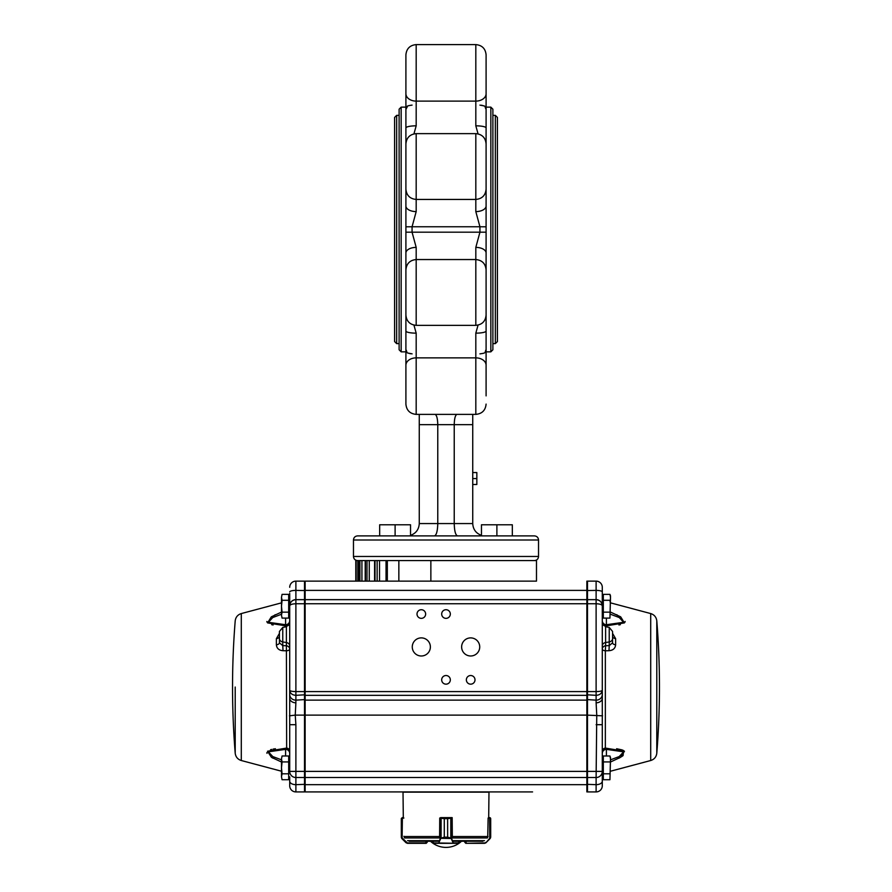 <?xml version="1.0" encoding="UTF-8"?>
<svg xmlns="http://www.w3.org/2000/svg" width="892" height="892" viewBox="0 0 892 892"><rect width="100%" height="100%" fill="white"/><g stroke="black" fill="none" stroke-linecap="round" stroke-linejoin="round"><path stroke-width="1.34" d="M536.482 581.138L430.858 581.138L430.858 560.577L536.482 560.577L536.482 581.138M430.858 581.138L398.847 581.138L398.847 560.577L430.858 560.577M398.847 560.577L379.524 560.577L386.046 560.577L386.046 581.138M398.847 581.138L386.604 581.138L386.604 560.577M379.524 581.138L379.524 560.577L358.874 560.577L358.952 581.138M358.874 560.577L358.874 581.138L357.826 581.138L357.826 560.577L358.874 560.577L355.797 560.577L355.808 581.138L355.797 560.577M357.826 581.138L355.808 581.138M486.095 180.931L486.095 226.802L479.929 226.758L479.929 232.232L475.815 247.396L475.815 259.55C482.059 260.152 485.493 263.586 486.095 269.83L486.095 315.066C485.493 321.31 482.059 324.744 475.815 325.346L416.185 325.346C409.941 324.744 406.507 321.31 405.905 315.066L405.905 252.994A10.28 5.608 -0 0 1 416.185 247.396L412.071 232.232L412.071 226.758L405.905 226.802L405.905 252.994M486.095 269.83L486.095 232.188L405.905 232.188M486.095 189.16C485.493 195.404 482.059 198.827 475.815 199.44L475.815 133.633C482.059 134.246 485.493 137.669 486.095 143.913L486.095 205.985A10.28 5.608 180 0 1 475.815 211.594L475.815 199.44L416.185 199.44C409.941 198.827 406.507 195.404 405.905 189.16L405.905 226.802M478.067 133.878L475.815 125.828L475.815 44.6C482.059 45.213 485.493 48.636 486.095 54.88L486.095 93.727A10.28 7.381 180 0 1 475.815 101.108L416.185 101.108A10.28 7.381 180 0 1 405.905 93.727L405.905 144.894M486.095 144.894L486.095 93.727M475.815 44.6L472.738 44.6L475.815 44.6C482.059 45.213 485.493 48.636 486.095 54.88L486.095 63.109M486.095 395.881L486.095 314.084M486.095 367.091L486.095 365.252A10.28 7.381 -0 0 0 475.815 357.87L416.185 357.87L416.185 414.379C409.941 413.776 406.507 410.342 405.905 404.098L405.905 395.881M475.815 133.633L416.185 133.633C409.941 134.246 406.507 137.669 405.905 143.913L405.905 189.16M413.933 133.878L416.185 125.828L416.185 44.6L472.738 44.6L416.185 44.6C409.941 45.213 406.507 48.636 405.905 54.88L405.905 93.727M401.166 107.14L401.166 351.849L399.114 349.787L399.114 109.192L401.166 107.14L405.905 107.14L405.905 91.898L405.905 109.415L407.588 106.193M416.185 44.6C409.941 45.213 406.507 48.636 405.905 54.88L405.905 63.109M361.929 581.138L361.929 560.577L365.207 560.577L365.207 581.138M369.255 581.138L369.255 560.577L374.573 560.577L374.573 581.138M490.834 351.849L490.834 107.14L492.886 109.192L492.886 349.787L490.834 351.849L486.095 351.849M478.067 325.101L475.815 333.151L475.815 414.379L472.738 414.379L472.738 523.559C473.072 529.391 475.982 533.327 481.468 535.356M472.738 414.379L419.262 414.379L419.262 523.559L472.738 523.559M419.262 424.67L437.771 424.67L437.771 523.559C437.571 531.041 436.478 535.155 434.471 535.891L463.94 535.891M435.017 414.379C436.69 415.003 437.604 418.437 437.771 424.67L454.229 424.67L454.229 523.559C454.429 531.041 455.522 535.155 457.529 535.891M486.095 226.802L486.095 232.188M405.905 314.084L405.905 404.098C406.507 410.342 409.941 413.776 416.185 414.379L419.262 414.379M405.905 205.985A10.28 5.608 180 0 0 416.185 211.594L412.071 226.758L479.929 226.758L475.815 211.594M413.933 325.101L416.185 333.151A10.28 2.13 0 0 1 405.905 331.021M538.534 540.006L353.466 540.006C353.7 537.508 355.072 536.137 357.569 535.891L534.431 535.891C536.928 536.137 538.3 537.508 538.534 540.006L538.534 556.463C538.3 558.961 536.928 560.332 534.431 560.577M472.738 484.49L476.841 484.49L476.841 478.558L472.738 478.558M476.841 478.558L476.841 472.559L472.738 472.559M416.185 125.828A10.28 2.13 180 0 0 405.905 127.969M486.095 127.969A10.28 2.13 180 0 0 475.815 125.828M475.815 247.396A10.28 5.608 0 0 1 486.095 252.994M475.815 333.151A10.28 2.13 -0 0 0 486.095 331.021M472.738 424.67L454.229 424.67C454.396 418.437 455.31 415.003 456.983 414.379M410.532 535.356C416.018 533.327 418.928 529.391 419.262 523.559M357.569 560.577C355.072 560.332 353.7 558.961 353.466 556.463L538.534 556.463M495.35 115.358L497.413 117.421L497.413 341.569L495.35 343.621L495.35 115.358L492.886 115.358M396.65 115.358L396.65 343.621L394.587 341.569L394.587 117.421L396.65 115.358L399.114 115.358M512.32 535.891L512.32 524.786L496.889 524.786L496.889 535.891L481.468 535.891L481.468 524.786L496.889 524.786L481.468 524.786M410.532 535.891L379.68 535.891L379.68 524.786L410.532 524.786L410.532 535.891M395.111 535.891L395.111 524.786M512.32 524.786L496.889 524.786M464.788 842.304L464.788 841.268L465.814 843.33L484.512 843.33L485.995 842.728L484.512 843.33L465.814 843.33L464.788 842.304L466.115 842.918L466.115 841.268M489.898 838.792L485.962 842.728L490.7 837.164L490.455 818.165L488.125 818.031L487.712 837.32M488.236 818.031L489.652 817.618L488.693 817.618L488.983 792.129L403.017 792.129L403.307 817.618L402.325 817.618L403.307 817.618M490.7 818.655L490.7 837.164M490.121 817.719L490.399 838.212M490.689 837.32L490.031 838.324M485.694 842.973L489.73 838.502L489.608 817.618M484.512 843.33L485.794 842.438M451.553 838.324L447.628 837.164L451.553 838.324L453.281 842.918L458.967 842.884M433.055 842.895L433.055 841.268M452.333 837.32L452.166 817.618L440.626 817.618L444.294 818.655L439.734 818.031L439.6 837.32M452.199 818.031L447.639 818.655L452.166 817.618M441.127 838.212L444.283 837.164L440.369 838.324L441.083 838.001L441.127 817.841M440.247 818.031L451.687 818.031L451.709 838.502L440.369 838.324M459.012 842.918L459.012 841.268L458.611 843.33L433.423 843.33L432.988 841.268M458.577 843.33L433.01 842.918M450.795 838.212L450.795 817.841M452.924 842.438L451.319 838.792M440.603 838.792L439.02 842.438L440.213 838.502L440.603 817.618M439.065 843.33L439.02 842.438M403.875 818.031L401.311 818.655L401.891 838.614L401.311 837.164L407.365 842.918L426.186 842.918L427.212 842.304L426.186 843.33L407.454 843.33L406.038 842.728L407.454 843.33L426.186 843.33L427.212 841.268L430.513 841.268A22.623 22.623 0 0 0 461.487 841.268M404.288 837.32L403.875 836.306M401.601 838.212L401.3 818.655L402.192 818.031M401.969 838.324L406.005 842.728L402.08 838.792M402.392 817.618L402.102 838.792M402.281 817.618L401.311 818.499M401.891 838.614L401.311 837.32M409.116 841.268L438.184 841.268M427.179 841.268L425.852 841.268L425.997 843.33M453.816 841.268L482.884 841.268M602.29 597.239L603.315 596.213L602.29 597.239L602.29 606.226M603.315 612.157L603.315 594.351L609.938 594.351L610.507 597.317L609.938 618.1L603.315 618.1L603.315 612.157L609.938 612.157M603.315 600.294L609.938 600.294L610.306 602.814M609.938 594.351L610.507 595.945L609.938 618.1M586.869 581.751L587.482 581.138L596.112 581.138L587.482 581.138L587.482 599.647L596.112 599.647C599.825 600.004 601.877 602.055 602.29 605.813C601.877 604.564 599.825 603.873 596.112 603.761L596.112 581.138A6.166 6.166 0 0 1 602.29 587.304L602.29 776.843L603.315 777.869M603.315 773.799L603.315 755.981L609.938 755.981L610.507 758.958L609.938 779.731L603.315 779.731L603.315 773.799L609.938 773.799M603.315 761.924L609.938 761.924M609.938 755.981L610.507 757.576L609.938 779.731M281.493 614.253L272.718 617.554L268.436 622.304L285.596 624.723A4.114 4.114 -0 0 0 289.71 620.609L289.71 597.239L288.685 596.213L289.71 597.239M288.685 600.294L288.685 612.157L282.062 612.157L281.493 606.226L282.062 600.294L288.685 600.294L288.685 594.351L282.062 594.351L281.493 597.317L282.062 594.351M281.493 597.317L282.062 600.294L281.493 597.317L281.493 615.134L282.062 612.157M282.062 618.1L281.493 615.134L282.062 618.1L288.685 618.1L288.685 612.157M289.71 776.843L289.71 785.752L289.71 776.843L288.685 777.869M288.685 761.924L288.685 773.799L282.062 773.799L281.493 767.856L282.062 761.924L288.685 761.924L288.685 755.981L282.062 755.981L281.493 758.958L282.062 755.981M282.062 761.924L281.493 758.958L281.493 776.765L282.062 773.799M282.062 779.731L281.493 776.765L282.062 779.731L288.685 779.731L288.685 773.799M283.032 650.703C278.984 650.391 276.765 648.439 276.375 644.838A4.114 2.096 -0 0 0 279.43 642.809L279.43 631.458L279.43 642.809L282.764 645.618L283.032 650.703L286.655 650.792A4.114 1.739 180 0 0 289.71 649.108L289.71 624.746M289.71 593.47L289.71 605.813C290.123 602.055 292.175 600.004 295.888 599.647L295.888 581.138L304.518 581.138L304.518 791.918L295.888 791.918A6.166 6.166 0 0 1 289.71 785.752A6.166 6.166 0 0 0 295.888 791.918L295.888 724.694L289.71 724.694L289.71 649.108A4.114 3.445 0 0 0 286.388 645.73L286.655 748.076A4.114 2.932 0 0 1 289.71 750.908M275.394 748.734L274.792 748.812M273.955 748.946L273.119 749.09M271.681 749.403L270.544 749.715M266.864 752.625L267.009 753.339M271.659 757.442L273.108 758.245M281.493 762.002L271.402 757.297L267.522 751.231L286.655 748.076L285.596 749.358L268.369 751.833L272.796 756.572L281.493 759.828M279.43 636.342A4.114 2.397 -0 0 1 276.375 638.661L279.43 633.376M289.331 624.411A4.114 2.932 -0 0 1 286.655 626.006L267.578 622.895L271.335 616.829L281.493 612.079M275.405 614.699L274.792 614.989M266.864 621.456L266.998 622.125M271.681 624.679L273.119 624.991M417.01 614.042A4.315 4.315 0 0 0 423.477 617.777A4.315 4.315 0 0 0 423.477 610.295A4.315 4.315 0 0 0 417.01 614.042M441.685 614.042A4.315 4.315 0 0 0 448.163 617.777A4.315 4.315 0 0 0 448.163 610.295A4.315 4.315 0 0 0 441.685 614.042M441.685 679.849A4.315 4.315 0 0 0 448.163 683.584A4.315 4.315 0 0 0 448.163 676.103A4.315 4.315 0 0 0 441.685 679.849M466.36 679.849A4.315 4.315 0 0 0 472.838 683.584A4.315 4.315 0 0 0 472.838 676.103A4.315 4.315 0 0 0 466.36 679.849M412.271 646.945A9.043 9.043 0 0 0 425.852 654.773A9.043 9.043 0 0 0 425.852 639.107A9.043 9.043 0 0 0 412.271 646.945M461.632 646.945A9.043 9.043 0 0 0 475.202 654.773A9.043 9.043 0 0 0 475.202 639.107A9.043 9.043 0 0 0 461.632 646.945M602.29 750.908A4.114 2.932 180 0 1 605.345 748.076L605.345 650.792A4.114 1.739 -0 0 1 602.29 649.108A4.114 3.445 180 0 1 605.612 645.73L605.345 650.792L608.968 650.703L609.236 645.618L612.57 642.809A4.114 2.096 180 0 0 615.625 644.838C615.235 648.439 613.016 650.391 608.968 650.703M612.57 632.093L612.57 642.809M618.914 624.98L620.353 624.679M624.991 622.137L625.136 621.456M617.208 614.989L616.606 614.699M610.507 612.079L620.665 616.829L624.422 622.895L605.345 626.006L606.404 624.723L623.575 622.293L619.282 617.554L610.507 614.253M612.57 633.376L615.625 638.661L615.625 644.838M610.507 759.828L619.204 756.572L623.619 751.833L606.404 749.358L605.345 748.076L624.478 751.231L620.598 757.297L610.507 762.002M618.914 758.233L622.471 756.07M623.073 755.613L623.619 750.607M623.073 750.317L622.471 750.061M621.925 749.86L616.617 748.734M602.29 785.752A6.166 6.166 0 0 1 596.112 791.918L596.112 777.523A6.166 6.133 0 0 0 602.29 771.39L602.29 785.752A6.166 6.166 0 0 1 596.112 791.918L587.482 791.918L587.482 599.647L586.869 600.26L587.482 599.647L596.112 599.647A6.166 6.166 0 0 1 602.29 605.813M586.869 776.91L587.482 777.523L596.112 777.523L596.759 715.116L596.112 702.807A6.166 4.616 0 0 0 602.29 698.202M596.112 791.918L587.482 791.918L586.869 791.304L587.482 791.918M602.669 624.411A4.114 2.932 180 0 0 605.345 626.006L605.345 626.652M602.29 620.609A4.114 4.114 180 0 0 606.404 624.723L606.404 618.1M602.29 753.472A4.114 4.114 180 0 1 606.404 749.358L606.404 755.981M612.57 636.342A4.114 2.397 180 0 0 615.625 638.661M596.112 724.694L602.29 724.694M532.58 791.918L305.131 791.918L305.131 700.142L586.869 700.142L586.869 715.116L602.546 715.819M596.112 702.807L596.112 691.59C599.814 691.523 601.866 691.077 602.29 690.263C601.866 693.374 599.814 695.069 596.112 695.336L586.869 694.779M295.888 702.807L295.888 695.336C292.186 695.069 290.134 693.374 289.71 690.263C290.134 691.077 292.186 691.523 295.888 691.59L295.888 603.761C292.175 603.873 290.123 604.564 289.71 605.813L289.71 698.202A6.166 4.616 180 0 0 295.888 702.807L295.241 715.116L586.869 715.116L586.869 771.39L602.29 771.39M305.131 777.523L586.869 777.523L586.869 771.39L289.71 771.39L289.71 724.694M586.869 777.523L586.869 791.918M305.131 700.142L305.131 590.393L586.869 590.393L586.869 581.138M586.869 590.393L586.869 603.761L596.112 603.761L596.112 691.59L586.869 691.59L586.869 603.761L295.888 603.761L295.888 599.647L304.518 599.647L295.888 599.647A6.166 6.166 0 0 0 289.71 605.813M586.869 700.142L586.869 691.59L295.888 691.59L295.888 695.336L305.131 694.779M305.131 590.393L305.131 581.138L386.604 581.138M305.131 791.918L439.834 791.918M452.166 791.918L523.938 791.918M305.131 599.647L586.869 599.647L305.131 599.647M295.888 724.694L295.241 715.116L289.454 715.819M295.888 791.918L304.518 791.918L305.131 791.304L304.518 791.918M289.71 587.304A6.166 6.166 0 0 1 295.888 581.138A6.166 6.166 0 0 0 289.71 587.304A6.166 6.166 0 0 1 295.888 581.138L304.518 581.138L305.131 581.751M305.131 600.26L304.518 599.647M285.596 618.1L285.596 624.723L286.655 626.652M289.71 753.472A4.114 4.114 0 0 0 285.596 749.358L285.596 755.981M305.131 776.91L304.518 777.523L295.888 777.523A6.166 6.133 180 0 1 289.71 771.39M387.329 581.138L387.329 560.577M377.126 581.138L377.126 560.577M375.019 581.138L375.019 560.577M367.002 581.138L367.002 560.577M365.43 581.138L365.43 560.577M359.911 581.138L359.911 560.577M356.131 581.138L356.131 560.577M416.185 133.633L416.185 211.594M475.815 325.346L475.815 259.55L416.185 259.55L416.185 247.396M405.905 269.83C406.507 263.586 409.941 260.152 416.185 259.55L416.185 325.346M405.905 365.252A10.28 7.381 0 0 1 416.185 357.87L416.185 333.151M466.003 843.33L484.635 842.918M452.333 837.209L452.199 836.306M447.639 837.164L447.628 818.655L447.639 837.164L444.294 837.164L444.283 818.655L444.283 837.164M433.445 843.33L438.663 842.918M447.639 818.655L444.283 818.655M401.311 818.655L401.311 837.164M453.326 840.665L484.467 840.665M407.532 840.665L438.674 840.665M404.589 837.956L439.834 837.956M452.166 837.956L487.411 837.956M452.211 836.529L488.024 836.529M403.976 836.529L439.723 836.529M289.71 645.908A4.114 3.445 0 0 0 286.388 642.53L286.388 645.73L282.764 645.618L282.764 627.422L279.43 631.458M282.764 627.422L286.388 626.719L286.388 642.53L282.764 641.939A4.114 3.445 180 0 1 279.43 638.561M235.209 687.041L235.209 753.238L235.209 687.041M241.297 760.519L241.297 613.562C237.729 614.711 235.7 617.13 235.209 620.843A822.558 822.558 0 0 0 235.209 753.238C235.7 756.951 237.729 759.382 241.297 760.519L281.493 771.223M276.375 638.661L276.375 644.838M602.29 645.908A4.114 3.445 180 0 1 605.612 642.53L605.612 645.73L609.236 645.618L609.236 627.422L612.57 631.458M609.236 627.422L605.612 626.719L605.612 642.53L609.236 641.939A4.114 3.445 0 0 0 612.57 638.561M656.791 753.238L656.791 620.843A822.558 822.558 0 0 1 656.791 753.238C656.3 756.951 654.271 759.382 650.703 760.519L650.703 613.562C654.271 614.711 656.3 617.13 656.791 620.843M602.29 694.522A6.166 5.62 0 0 1 596.112 700.142L586.869 699.573M602.29 781.214A6.166 3.445 0 0 1 596.112 784.67L586.869 784.324M602.29 591.931A6.166 1.539 -0 0 0 596.112 590.393L586.869 590.549M305.131 784.67L586.869 784.67M305.131 695.336L586.869 695.336M289.71 694.522A6.166 5.62 180 0 0 295.888 700.142L305.131 699.573M289.71 781.214A6.166 3.445 180 0 0 295.888 784.67L305.131 784.324M289.71 591.931A6.166 1.539 180 0 1 295.888 590.393L305.131 590.549M490.834 107.14L486.095 107.14M405.905 351.849L401.166 351.849M353.466 540.006L353.466 556.463M411.959 105.122L412.082 105.111C405.303 106.07 407.555 106.159 405.905 109.415M412.082 353.868L412.082 353.868C405.146 352.474 408.001 353.667 405.905 349.564L405.905 349.619M406.05 350.668L406.618 351.883M408.012 353.009L408.826 353.332M409.785 353.6L410.554 353.756M486.095 109.415L486.095 109.415C483.999 105.312 486.854 106.516 479.918 105.111L479.918 105.111M485.95 108.311L485.382 107.096M483.988 105.981L483.174 105.657M482.215 105.379L481.446 105.234M475.815 414.379C482.059 413.776 485.493 410.342 486.095 404.098C485.493 410.342 482.059 413.776 475.815 414.379M486.095 349.564C484.445 352.831 486.697 352.92 479.918 353.868C486.697 352.92 484.445 352.831 486.095 349.564M497.413 332.315L497.413 126.675M492.886 343.621L495.35 343.621M396.65 343.621L399.114 343.621M490.321 817.852L490.689 818.499M427.212 842.304L427.212 841.268M602.29 615.212L603.315 616.238M602.29 758.869L603.315 757.843M289.71 615.212L288.685 616.238M289.71 758.869L288.685 757.843M286.388 626.719L289.71 622.683M241.297 613.562L281.493 602.858M605.612 626.719L602.29 622.683M650.703 613.562L610.507 602.858M650.703 760.519L610.507 771.223M602.278 605.467L601.821 603.449M290.179 603.449L289.722 605.467"/></g></svg>
